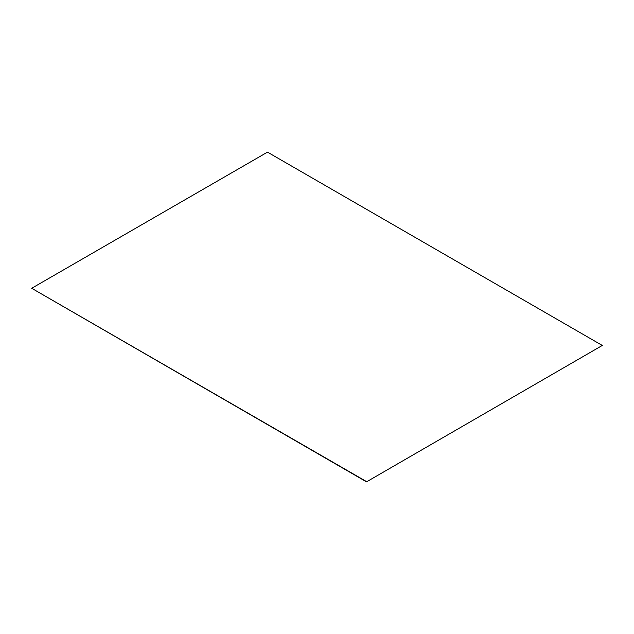 <?xml version="1.0" encoding="UTF-8"?>
<svg xmlns="http://www.w3.org/2000/svg" width="634" height="634" viewBox="0 0 634 634"><rect width="100%" height="100%" fill="white"/><g stroke="black" fill="none" stroke-linecap="round" stroke-linejoin="round"><path stroke-width="0.95" d="M366.515 481.856L602.3 345.451L366.515 481.856L31.7 288.28L267.485 152.144L602.3 345.451M366.515 481.578L31.7 288.28"/></g></svg>

